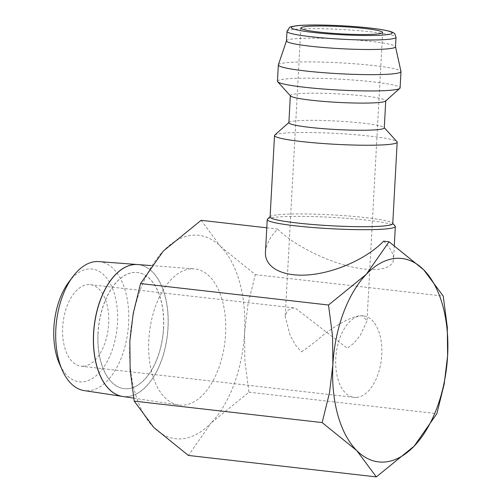 <?xml version="1.0" encoding="UTF-8"?>
<svg xmlns="http://www.w3.org/2000/svg" width="502" height="502" viewBox="0 0 502 502"><rect width="100%" height="100%" fill="white"/><g stroke="black" fill="none" stroke-linecap="round" stroke-linejoin="round"><path stroke-width="0.38" stroke-dasharray="2.51 1.88" d="M267.51 219.06A64.149 5.704 -176.9 0 1 278.265 216.971A64.149 5.704 -176.9 0 1 347.478 218.37A64.149 5.704 -176.9 0 1 395.105 225.975M383.647 241.155C390.437 248.038 393.744 254.018 393.568 259.101C393.035 269.812 373.726 272.674 347.666 265.903C321.638 259.176 292.164 243.671 277.606 229.05C270.007 237.082 265.96 244.788 265.458 252.161M270.101 216.989A61.42 5.459 -176.9 0 1 270.371 216.519A61.42 5.459 -176.9 0 1 280.668 214.517A61.42 5.459 -176.9 0 1 346.938 215.854A61.42 5.459 -176.9 0 1 392.539 223.133A61.42 5.459 -176.9 0 1 392.759 223.635M274.782 135.069A61.42 5.459 -176.9 0 1 285.08 133.068A61.42 5.459 -176.9 0 1 351.35 134.404A61.42 5.459 -176.9 0 1 396.95 141.683M288.876 122.701A47.772 4.248 -176.9 0 1 289.083 122.337A47.772 4.248 -176.9 0 1 297.09 120.781A47.772 4.248 -176.9 0 1 348.639 121.823A47.772 4.248 -176.9 0 1 384.105 127.483A47.772 4.248 -176.9 0 1 384.275 127.872M290.514 95.945A47.772 4.248 -176.9 0 1 290.344 95.556A47.772 4.248 -176.9 0 1 298.565 93.629A47.772 4.248 -176.9 0 1 352.159 94.834A47.772 4.248 -176.9 0 1 385.743 100.72A47.772 4.248 -176.9 0 1 385.536 101.09M277.449 81.242A61.42 5.459 -176.9 0 1 288.016 78.764A61.42 5.459 -176.9 0 1 356.922 80.314A61.42 5.459 -176.9 0 1 400.107 87.881M278.359 64.814A61.42 5.459 -176.9 0 1 288.901 62.474A61.42 5.459 -176.9 0 1 357.079 63.967A61.42 5.459 -176.9 0 1 400.979 71.46M286.473 40.882A54.592 4.851 -176.9 0 1 286.491 40.762A54.592 4.851 -176.9 0 1 295.866 38.685A54.592 4.851 -176.9 0 1 356.464 40.009A54.592 4.851 -176.9 0 1 395.488 46.667A54.592 4.851 -176.9 0 1 395.501 46.786M201.126 220.315L220.66 246.614A102.364 56.814 96.5 0 0 192.718 235.206A102.364 56.814 96.5 0 0 163.294 251.075A102.364 56.814 96.5 0 0 129.836 341.479A102.364 56.814 96.5 0 0 153.744 427.415A102.364 56.814 96.5 0 0 181.686 438.83A102.364 56.814 96.5 0 0 211.11 422.96L188.394 455.439M98.85 261.592A64.927 36.037 -83.5 0 1 128.437 326.131A64.927 36.037 -83.5 0 1 88.735 390.751A64.927 36.037 -83.5 0 1 84.123 390.581M68.818 282.049A56.751 31.5 -83.5 0 1 88.735 268.978A56.751 31.5 -83.5 0 1 117.481 322.949A56.751 31.5 -83.5 0 1 82.623 381.871A56.751 31.5 -83.5 0 1 59.474 363.881M190.892 268.865A68.523 38.026 96.5 0 0 149.119 335.637A68.523 38.026 96.5 0 0 178.643 404.988A68.523 38.026 96.5 0 0 183.512 405.164A68.523 38.026 96.5 0 0 225.404 336.967A68.523 38.026 96.5 0 0 194.186 268.865A68.523 38.026 96.5 0 0 190.892 268.865M122.563 396.442A66.389 36.847 96.5 0 0 127.282 396.611A66.389 36.847 96.5 0 0 167.875 330.536A66.389 36.847 96.5 0 0 137.623 264.548M137.567 264.541A66.383 36.847 -83.5 0 1 167.756 330.573A66.383 36.847 -83.5 0 1 127.169 396.599A66.383 36.847 -83.5 0 1 122.507 396.436M163.614 328.038A58.458 32.442 -83.5 0 1 124.226 388.661A58.458 32.442 -83.5 0 1 98.097 333.127A58.458 32.442 -83.5 0 1 137.492 272.504A58.458 32.442 -83.5 0 1 163.614 328.038M97.984 333.115A58.458 32.442 96.5 0 0 124.113 388.648A58.458 32.442 96.5 0 0 163.501 328.026A58.458 32.442 96.5 0 0 137.379 272.492A58.458 32.442 96.5 0 0 97.984 333.115M301.451 351.871C307.375 347.993 314.898 342.169 324.035 334.395C335.549 325.622 351.62 316.273 360.31 315.727L362.557 315.745L366.981 320.966L360.26 335.336L354.192 342.904L347.346 348.306L295.27 308.059L292.628 307.996L287.238 310.543L285.211 316.536L290.137 335.317L295.283 344.792L301.451 351.871M83.47 366.228A41.026 22.772 96.5 0 0 108.52 325.823A41.026 22.772 96.5 0 0 90.335 284.659A41.026 22.772 96.5 0 0 87.888 284.615A41.026 22.772 96.5 0 0 62.838 325.026A41.026 22.772 96.5 0 0 81.023 366.19A41.026 22.772 96.5 0 0 83.47 366.228M356.571 397.415A41.026 22.772 96.5 0 0 381.62 357.004A41.026 22.772 96.5 0 0 363.429 315.846A41.026 22.772 96.5 0 0 360.988 315.802A41.026 22.772 96.5 0 0 335.938 356.207A41.026 22.772 96.5 0 0 354.123 397.371A41.026 22.772 96.5 0 0 356.571 397.415M266.775 227.814L277.606 229.05M220.66 246.614L255.311 274.638L247.957 304.45L244.568 332.556A102.364 56.814 96.5 0 0 220.66 246.614M244.568 332.556L244.888 361.082L248.942 392.2L211.11 422.96A102.364 56.814 96.5 0 0 244.568 332.556M255.311 274.638L443.241 296.098M248.942 392.2L436.878 413.661M286.987 31.381A54.592 4.851 -176.9 0 1 296.381 29.185A54.592 4.851 -176.9 0 1 372.095 31.959A54.592 4.851 -176.9 0 1 396.015 37.286M394.308 245.497L393.568 259.101M133.683 398.136L178.643 404.988M382.606 32.479L366.981 320.966M90.335 284.659L295.27 308.059M362.563 315.745L363.429 315.846M81.023 366.19L354.123 397.371M300.836 28.049L285.211 316.536M151.227 265.583L194.186 268.865"/><path stroke-width="0.75" d="M392.771 223.39L395.105 225.975A64.149 5.704 -176.9 0 1 395.338 226.496A64.149 5.704 -176.9 0 1 384.3 229.081A64.149 5.704 -176.9 0 1 312.332 227.462A64.149 5.704 -176.9 0 1 267.227 219.556A64.149 5.704 -176.9 0 1 267.51 219.06L270.114 216.745M384.287 127.677L396.95 141.683A61.42 5.459 -176.9 0 1 397.17 142.185L392.759 223.635A61.42 5.459 -176.9 0 1 382.191 226.107A61.42 5.459 -176.9 0 1 313.286 224.557A61.42 5.459 -176.9 0 1 270.101 216.989L274.506 135.54A61.42 5.459 -176.9 0 1 274.782 135.069L288.882 122.513M397.17 142.185A61.42 5.459 -176.9 0 1 386.603 144.658A61.42 5.459 -176.9 0 1 317.697 143.108A61.42 5.459 -176.9 0 1 274.506 135.54M385.737 100.908L384.275 127.872A47.772 4.248 -176.9 0 1 376.054 129.792A47.772 4.248 -176.9 0 1 322.46 128.594A47.772 4.248 -176.9 0 1 288.876 122.701L290.332 95.744M395.507 46.73L400.979 71.46A61.42 5.459 -176.9 0 1 400.991 71.591L400.107 87.881A61.42 5.459 -176.9 0 1 399.837 88.358L385.536 101.09A47.772 4.248 -176.9 0 1 377.529 102.646A47.772 4.248 -176.9 0 1 325.98 101.605A47.772 4.248 -176.9 0 1 290.514 95.945L277.669 81.738A61.42 5.459 -176.9 0 1 277.449 81.242L278.334 64.953A61.42 5.459 -176.9 0 1 278.359 64.814L286.473 40.825M399.837 88.358A61.42 5.459 -176.9 0 1 389.539 90.36A61.42 5.459 -176.9 0 1 323.269 89.017A61.42 5.459 -176.9 0 1 277.669 81.738M400.991 71.591A61.42 5.459 -176.9 0 1 390.424 74.07A61.42 5.459 -176.9 0 1 321.518 72.52A61.42 5.459 -176.9 0 1 278.334 64.953M395.501 46.786A54.592 4.851 -176.9 0 1 386.107 48.989A54.592 4.851 -176.9 0 1 324.857 47.615A54.592 4.851 -176.9 0 1 286.473 40.882L286.987 31.381A54.592 4.851 -176.9 0 0 310.907 36.715A54.592 4.851 -176.9 0 0 386.622 39.489A54.592 4.851 -176.9 0 0 396.015 37.286L395.501 46.786M376.324 476.9L414.156 446.14L436.878 413.661L444.226 383.842L447.615 355.742A102.364 56.814 96.5 0 0 423.707 269.8A102.364 56.814 96.5 0 0 395.764 258.392A102.364 56.814 96.5 0 0 366.341 274.261L328.515 305.015L332.562 336.133L332.882 364.659L329.5 392.765L322.146 422.577L356.79 450.601A102.364 56.814 96.5 0 0 384.739 462.009A102.364 56.814 96.5 0 0 414.156 446.14A102.364 56.814 96.5 0 0 447.615 355.742L447.295 327.21L443.241 296.098L423.707 269.8L389.063 241.776L366.341 274.261A102.364 56.814 96.5 0 0 332.882 364.659A102.364 56.814 96.5 0 0 356.79 450.601L376.324 476.9L188.394 455.439L153.744 427.415L134.21 401.123L130.156 370.005L129.836 341.479L133.225 313.373L140.579 283.561L163.294 251.075L201.126 220.315L266.775 227.814M122.507 396.436A66.383 36.847 -83.5 0 1 122.45 396.423L84.123 390.581A64.927 36.037 -83.5 0 1 62.254 370.175A64.927 36.037 -83.5 0 1 72.941 276.546A64.927 36.037 -83.5 0 1 95.731 261.592A64.927 36.037 -83.5 0 1 98.85 261.592L137.51 264.541A66.383 36.847 -83.5 0 1 137.567 264.541M62.254 370.175L59.474 363.881A56.751 31.5 -83.5 0 1 68.818 282.049L72.941 276.546M151.227 265.583L137.623 264.548A66.389 36.847 96.5 0 0 134.436 264.554A66.389 36.847 96.5 0 0 93.956 329.249A66.389 36.847 96.5 0 0 122.563 396.442L133.683 398.136M122.45 396.423A66.383 36.847 -83.5 0 1 93.849 329.237A66.383 36.847 -83.5 0 1 134.323 264.541A66.383 36.847 -83.5 0 1 137.51 264.541M364.665 28.476A40.944 3.639 -176.9 0 1 382.606 32.479A40.944 3.639 -176.9 0 1 360.787 34.512A40.944 3.639 -176.9 0 1 318.776 32.046A40.944 3.639 -176.9 0 1 300.836 28.049A40.944 3.639 -176.9 0 1 322.654 26.01A40.944 3.639 -176.9 0 1 364.665 28.476M267.227 219.556L265.458 252.161C264.567 267.761 283.21 277.28 309.765 274.782C336.296 272.335 367.376 258.191 383.647 241.155L389.063 241.776M140.579 283.561L328.515 305.015M134.21 401.123L322.146 422.577M313.417 32.461A50.501 4.487 -176.9 0 1 299.983 25.495A50.501 4.487 -176.9 0 1 370.018 28.062A50.501 4.487 -176.9 0 1 383.459 35.027A50.501 4.487 -176.9 0 1 313.417 32.461M395.338 226.496L394.308 245.497M396.015 37.286C395.124 34.199 394.415 32.812 393.901 33.119C393.141 32.586 391.271 30.515 370.263 28.068C350.703 25.784 321.907 24.491 305.373 25.156C296.142 25.32 289.284 26.939 289.522 27.478L286.987 31.381"/></g></svg>
